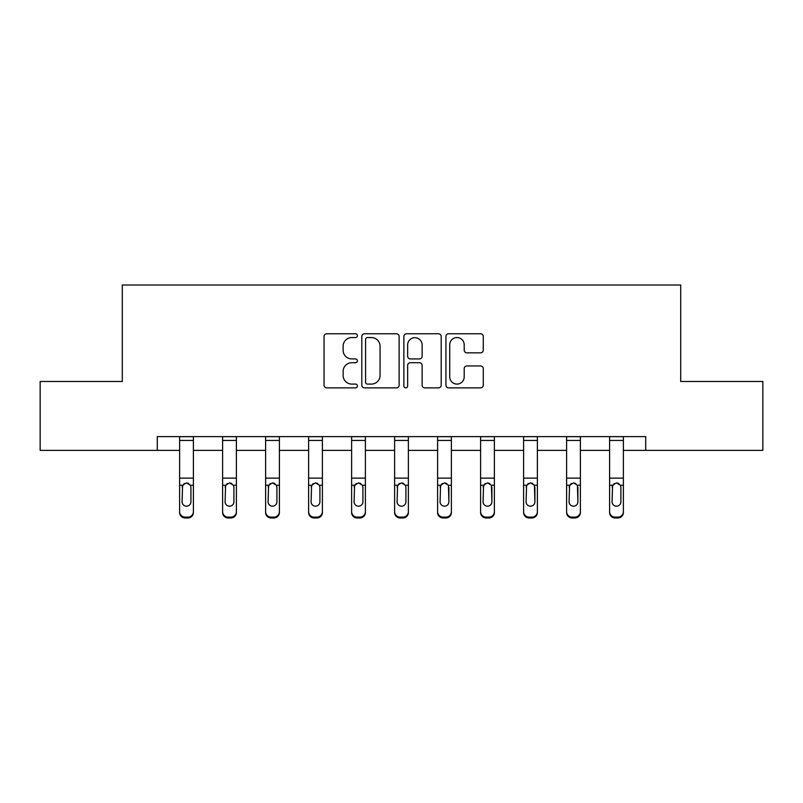 <?xml version="1.0" encoding="UTF-8"?>
<svg xmlns="http://www.w3.org/2000/svg" width="803" height="803" viewBox="0 0 803 803"><rect width="100%" height="100%" fill="white"/><g stroke="black" fill="none" stroke-linecap="round" stroke-linejoin="round"><path stroke-width="1.2" d="M357.405 335.654A1.897 1.897 0 0 0 355.508 333.767L326.761 333.767A2.71 2.71 0 0 0 324.051 336.467L324.051 385.169A2.71 2.71 0 0 0 326.761 387.869L355.508 387.869A1.897 1.897 0 0 0 357.405 385.982A1.897 1.897 0 0 0 355.508 384.085L351.784 384.085A8.662 8.662 0 0 1 343.132 375.423L343.132 371.367A8.662 8.662 0 0 1 351.784 362.715L355.508 362.715A1.897 1.897 0 0 0 357.405 360.818A1.897 1.897 0 0 0 355.508 358.921L351.784 358.921A8.662 8.662 0 0 1 343.132 350.269L343.132 346.203A8.662 8.662 0 0 1 351.784 337.551L355.508 337.551A1.897 1.897 0 0 0 357.405 335.654M480.565 352.838A2.71 2.71 0 0 0 483.276 350.128L483.276 336.467A2.71 2.71 0 0 0 480.565 333.767L448.646 333.767A2.71 2.71 0 0 0 445.936 336.467L445.936 385.169A2.71 2.71 0 0 0 448.646 387.869L480.565 387.869A2.71 2.71 0 0 0 483.276 385.169L483.276 368.667A2.71 2.71 0 0 0 480.565 365.957L466.904 365.957A2.71 2.71 0 0 0 464.204 368.667L464.204 376.848A7.237 7.237 0 0 1 456.967 384.085A7.237 7.237 0 0 1 449.73 376.848L449.73 344.788A7.237 7.237 0 0 1 456.967 337.551A7.237 7.237 0 0 1 464.204 344.788L464.204 350.128A2.71 2.71 0 0 0 466.904 352.838L480.565 352.838M157.288 450.393L40.15 450.393L40.15 381.485L122.287 381.485L122.287 285.015L680.713 285.015L680.713 381.485L762.85 381.485L762.85 450.393L645.712 450.393L645.712 436.611L157.288 436.611L157.288 450.393L179.621 450.393M399.131 336.467A2.71 2.71 0 0 0 396.431 333.767L364.502 333.767A2.71 2.71 0 0 0 361.802 336.467L361.802 385.169A2.71 2.71 0 0 0 364.502 387.869L396.431 387.869A2.71 2.71 0 0 0 399.131 385.169L399.131 336.467M406.569 333.767L438.498 333.767A2.71 2.71 0 0 1 441.198 336.467L441.198 385.169A2.71 2.71 0 0 1 438.498 387.869L424.837 387.869A2.71 2.71 0 0 1 422.127 385.169L422.127 365.415A2.71 2.71 0 0 0 419.427 362.715L410.363 362.715A2.71 2.71 0 0 0 407.653 365.415L407.653 385.982A1.897 1.897 0 0 1 405.766 387.869A1.897 1.897 0 0 1 403.869 385.982L403.869 336.467A2.71 2.71 0 0 1 406.569 333.767M193.403 450.393L222.612 450.393M236.393 450.393L265.612 450.393M279.394 450.393L308.613 450.393M322.394 450.393L351.614 450.393M365.395 450.393L394.614 450.393M408.386 450.393L437.605 450.393M451.386 450.393L480.606 450.393M494.387 450.393L523.606 450.393M537.388 450.393L566.607 450.393M580.388 450.393L609.597 450.393M623.379 450.393L645.712 450.393M367.483 337.551A1.897 1.897 0 0 0 365.586 339.448L365.586 382.188A1.897 1.897 0 0 0 367.483 384.085L371.398 384.085A8.662 8.662 0 0 0 380.06 375.423L380.06 346.203A8.662 8.662 0 0 0 371.398 337.551L367.483 337.551M422.127 344.919A7.237 7.237 0 0 0 414.89 337.682A7.237 7.237 0 0 0 407.653 344.919L407.653 356.221A2.71 2.71 0 0 0 410.363 358.921L419.427 358.921A2.71 2.71 0 0 0 422.127 356.221L422.127 344.919M179.621 486.116L179.621 511.652A5.511 5.47 -0 0 0 185.132 517.122L187.892 517.122A5.511 5.47 -0 0 0 193.403 511.652L193.403 512.515A5.511 5.47 180 0 1 187.892 517.985L187.892 517.122M190.923 501.805L190.923 487.291L190.923 501.805A4.406 4.376 180 0 1 186.507 506.181A4.406 4.376 180 0 0 190.923 501.805M182.1 502.668L182.1 501.805A4.406 4.376 180 0 0 186.507 506.181M184.208 483.506L182.1 486.949M188.805 483.506L186.507 482.854L190.431 485.253L190.923 487.291M193.403 436.611L193.403 511.652M179.621 436.611L179.621 511.652M185.132 517.122L185.132 517.985L187.892 517.985M185.132 517.985A5.511 5.47 180 0 1 179.621 512.515M179.621 485.253L182.592 485.253L182.1 501.805M182.592 485.253L186.507 482.854M222.612 486.116L222.612 511.652A5.511 5.47 -0 0 0 228.132 517.122L230.883 517.122A5.511 5.47 -0 0 0 236.393 511.652L236.393 512.515A5.511 5.47 180 0 1 230.883 517.985L230.883 517.122M233.914 501.805L233.914 487.291L233.914 501.805A4.406 4.376 180 0 1 229.507 506.181A4.406 4.376 180 0 0 233.914 501.805M225.101 502.668L225.101 501.805A4.406 4.376 180 0 0 229.507 506.181M227.209 483.506L225.101 486.949M231.806 483.506L229.507 482.854L233.432 485.253L233.914 487.291M265.612 486.116L265.612 511.652A5.511 5.47 -0 0 0 271.123 517.122L273.883 517.122A5.511 5.47 -0 0 0 279.394 511.652L279.394 512.515A5.511 5.47 180 0 1 273.883 517.985L273.883 517.122M276.915 501.805L276.915 487.291L276.915 501.805A4.406 4.376 180 0 1 272.508 506.181A4.406 4.376 180 0 0 276.915 501.805M268.092 502.668L268.092 501.805A4.406 4.376 180 0 0 272.508 506.181M270.199 483.506L268.092 486.949M274.807 483.506L272.508 482.854L276.423 485.253L276.915 487.291M236.393 436.611L236.393 511.652M222.612 436.611L222.612 511.652M228.132 517.122L228.132 517.985L230.883 517.985M228.132 517.985A5.511 5.47 180 0 1 222.612 512.515M222.612 485.253L225.583 485.253L225.101 501.805M225.583 485.253L229.507 482.854M279.394 436.611L279.394 511.652M265.612 436.611L265.612 511.652M271.123 517.122L271.123 517.985L273.883 517.985M271.123 517.985A5.511 5.47 180 0 1 265.612 512.515M265.612 485.253L268.583 485.253L268.092 501.805M268.583 485.253L272.508 482.854M308.613 486.116L308.613 511.652A5.511 5.47 -0 0 0 314.124 517.122L316.884 517.122A5.511 5.47 -0 0 0 322.394 511.652L322.394 512.515A5.511 5.47 180 0 1 316.884 517.985L316.884 517.122M319.915 501.805L319.915 487.291L319.915 501.805A4.406 4.376 180 0 1 315.499 506.181A4.406 4.376 180 0 0 319.915 501.805M311.092 502.668L311.092 501.805A4.406 4.376 180 0 0 315.499 506.181M313.2 483.506L311.092 486.949M317.807 483.506L315.499 482.854L319.423 485.253L319.915 487.291M351.614 486.116L351.614 511.652A5.511 5.47 -0 0 0 357.124 517.122L359.885 517.122A5.511 5.47 -0 0 0 365.395 511.652L365.395 512.515A5.511 5.47 180 0 1 359.885 517.985L359.885 517.122M362.916 501.805L362.916 487.291L362.916 501.805A4.406 4.376 180 0 1 358.499 506.181A4.406 4.376 180 0 0 362.916 501.805M354.093 502.668L354.093 501.805A4.406 4.376 180 0 0 358.499 506.181M356.201 483.506L354.093 486.949M360.808 483.506L358.499 482.854L362.424 485.253L362.916 487.291M394.614 486.116L394.614 511.652A5.511 5.47 -0 0 0 400.125 517.122L402.875 517.122A5.511 5.47 -0 0 0 408.386 511.652L408.386 512.515A5.511 5.47 180 0 1 402.875 517.985L402.875 517.122M405.906 501.805L405.906 487.291L405.906 501.805A4.406 4.376 180 0 1 401.5 506.181A4.406 4.376 180 0 0 405.906 501.805M397.094 502.668L397.094 501.805A4.406 4.376 180 0 0 401.5 506.181M399.201 483.506L397.094 486.949M403.799 483.506L401.5 482.854L405.425 485.253L405.906 487.291M322.394 436.611L322.394 511.652M308.613 436.611L308.613 511.652M314.124 517.122L314.124 517.985L316.884 517.985M314.124 517.985A5.511 5.47 180 0 1 308.613 512.515M308.613 485.253L311.584 485.253L311.092 501.805M311.584 485.253L315.499 482.854M365.395 436.611L365.395 511.652M351.614 436.611L351.614 511.652M357.124 517.122L357.124 517.985L359.885 517.985M357.124 517.985A5.511 5.47 180 0 1 351.614 512.515M351.614 485.253L354.585 485.253L354.093 501.805M354.585 485.253L358.499 482.854M408.386 436.611L408.386 511.652M394.614 436.611L394.614 511.652M400.125 517.122L400.125 517.985L402.875 517.985M400.125 517.985A5.511 5.47 180 0 1 394.614 512.515M394.614 485.253L397.575 485.253L397.094 501.805M397.575 485.253L401.5 482.854M451.386 436.611L451.386 512.515A5.511 5.47 180 0 1 445.876 517.985L445.876 517.122A5.511 5.47 -0 0 0 451.386 511.652M443.115 517.122L443.115 517.985A5.511 5.47 180 0 1 437.605 512.515L437.605 511.652A5.511 5.47 -0 0 0 443.115 517.122L445.876 517.122M437.605 436.611L437.605 511.652M443.115 517.985L445.876 517.985M448.415 485.253L448.907 501.805A4.406 4.376 180 0 1 444.501 506.181A4.406 4.376 180 0 1 440.084 501.805L440.576 485.253L444.501 482.854L448.415 485.253L451.386 485.253M494.387 436.611L494.387 512.515A5.511 5.47 180 0 1 488.876 517.985L488.876 517.122A5.511 5.47 -0 0 0 494.387 511.652M486.116 517.122L486.116 517.985A5.511 5.47 180 0 1 480.606 512.515L480.606 511.652A5.511 5.47 -0 0 0 486.116 517.122L488.876 517.122M480.606 436.611L480.606 511.652M486.116 517.985L488.876 517.985M491.416 485.253L491.908 501.805A4.406 4.376 180 0 1 487.501 506.181A4.406 4.376 180 0 1 483.085 501.805L483.577 485.253L487.501 482.854L491.416 485.253L494.387 485.253M537.388 436.611L537.388 512.515A5.511 5.47 180 0 1 531.877 517.985L531.877 517.122A5.511 5.47 -0 0 0 537.388 511.652M529.117 517.122L529.117 517.985A5.511 5.47 180 0 1 523.606 512.515L523.606 511.652A5.511 5.47 -0 0 0 529.117 517.122L531.877 517.122M523.606 436.611L523.606 511.652M529.117 517.985L531.877 517.985M534.417 485.253L534.908 501.805A4.406 4.376 180 0 1 530.492 506.181A4.406 4.376 180 0 1 526.085 501.805L526.577 485.253L530.492 482.854L534.417 485.253L537.388 485.253M580.388 436.611L580.388 512.515A5.511 5.47 180 0 1 574.868 517.985L574.868 517.122A5.511 5.47 -0 0 0 580.388 511.652M572.117 517.122L572.117 517.985A5.511 5.47 180 0 1 566.607 512.515L566.607 511.652A5.511 5.47 -0 0 0 572.117 517.122L574.868 517.122M566.607 436.611L566.607 511.652M572.117 517.985L574.868 517.985M577.417 485.253L577.899 501.805A4.406 4.376 180 0 1 573.493 506.181A4.406 4.376 180 0 1 569.086 501.805L569.568 485.253L573.493 482.854L577.417 485.253L580.388 485.253M437.605 486.116L437.605 512.515M444.501 506.181A4.406 4.376 180 0 0 448.907 501.805L448.907 487.291M440.084 502.668L440.084 501.805M442.192 483.506L440.084 486.949M446.799 483.506L444.501 482.854M480.606 486.116L480.606 512.515M487.501 506.181A4.406 4.376 180 0 0 491.908 501.805L491.908 487.291M483.085 502.668L483.085 501.805M485.193 483.506L483.085 486.949M489.8 483.506L487.501 482.854M523.606 486.116L523.606 512.515M530.492 506.181A4.406 4.376 180 0 0 534.908 501.805L534.908 487.291M526.085 502.668L526.085 501.805M528.193 483.506L526.085 486.949M532.801 483.506L530.492 482.854M566.607 486.116L566.607 512.515M573.493 506.181A4.406 4.376 180 0 0 577.899 501.805L577.899 487.291M569.086 502.668L569.086 501.805M571.194 483.506L569.086 486.949M575.791 483.506L573.493 482.854M609.597 486.116L609.597 511.652A5.511 5.47 -0 0 0 615.108 517.122L617.868 517.122A5.511 5.47 -0 0 0 623.379 511.652L623.379 512.515A5.511 5.47 180 0 1 617.868 517.985L617.868 517.122M620.9 501.805L620.9 487.291L620.9 501.805A4.406 4.376 180 0 1 616.493 506.181A4.406 4.376 180 0 0 620.9 501.805M612.077 502.668L612.077 501.805A4.406 4.376 180 0 0 616.493 506.181M614.195 483.506L612.077 486.949M618.792 483.506L616.493 482.854L620.408 485.253L620.9 487.291M623.379 436.611L623.379 511.652M609.597 436.611L609.597 511.652M615.108 517.122L615.108 517.985L617.868 517.985M615.108 517.985A5.511 5.47 180 0 1 609.597 512.515M609.597 485.253L612.569 485.253L612.077 501.805M612.569 485.253L616.493 482.854M179.621 436.671L193.403 436.671M190.431 485.253L193.403 485.253M179.621 478.126L193.403 478.126M179.621 440.445L193.403 440.445M222.612 436.671L236.393 436.671M233.432 485.253L236.393 485.253M222.612 478.126L236.393 478.126M222.612 440.445L236.393 440.445M265.612 436.671L279.394 436.671M276.423 485.253L279.394 485.253M265.612 478.126L279.394 478.126M265.612 440.445L279.394 440.445M308.613 436.671L322.394 436.671M319.423 485.253L322.394 485.253M308.613 478.126L322.394 478.126M308.613 440.445L322.394 440.445M351.614 436.671L365.395 436.671M362.424 485.253L365.395 485.253M351.614 478.126L365.395 478.126M351.614 440.445L365.395 440.445M394.614 436.671L408.386 436.671M405.425 485.253L408.386 485.253M394.614 478.126L408.386 478.126M394.614 440.445L408.386 440.445M437.605 436.671L451.386 436.671M437.605 485.253L440.576 485.253M437.605 478.126L451.386 478.126M437.605 440.445L451.386 440.445M480.606 436.671L494.387 436.671M480.606 485.253L483.577 485.253M480.606 478.126L494.387 478.126M480.606 440.445L494.387 440.445M523.606 436.671L537.388 436.671M523.606 485.253L526.577 485.253M523.606 478.126L537.388 478.126M523.606 440.445L537.388 440.445M566.607 436.671L580.388 436.671M566.607 485.253L569.568 485.253M566.607 478.126L580.388 478.126M566.607 440.445L580.388 440.445M609.597 436.671L623.379 436.671M620.408 485.253L623.379 485.253M609.597 478.126L623.379 478.126M609.597 440.445L623.379 440.445"/></g></svg>

